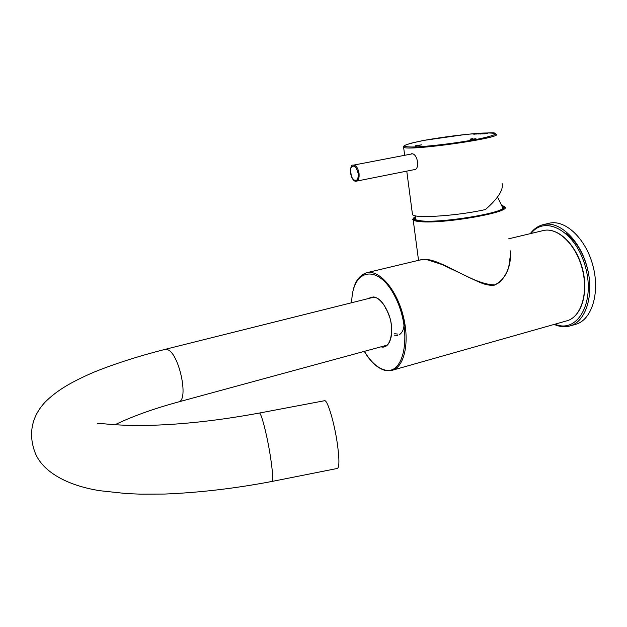 <?xml version="1.0" encoding="UTF-8"?>
<svg xmlns="http://www.w3.org/2000/svg" width="627" height="627" viewBox="0 0 627 627"><rect width="100%" height="100%" fill="white"/><g stroke="black" fill="none" stroke-linecap="round" stroke-linejoin="round"><path stroke-width="0.94" d="M473.095 134.076L476.277 133.794L473.103 134.123M474.537 134.131L477.312 133.763L474.545 134.178M415.544 145.754L421.548 144.845L415.591 146.107M480.188 133.982L482.978 133.614L480.196 134.029M470.062 139.17L472.789 138.536L470.72 139.045L472.797 139.147L475.94 138.685L470.391 139.743L472.147 139.272L470.062 139.17M482.241 133.786L484.906 133.598L482.249 133.849M484.216 133.778L487.461 133.559L484.224 133.857M481.05 133.645L478.033 134.013L481.066 133.755M476.05 134.06L479.412 133.708L476.05 134.06M412.362 213.595L412.495 214.614C414.243 218.745 458.306 215.813 485.478 209.528C498.081 198.414 503.622 189.762 502.109 183.57M414.173 169.886C420.27 169.368 417.621 153.254 411.665 153.772L411.343 153.795M483.731 133.763L482.179 133.88L483.738 133.817M479.679 133.896L480.815 133.716L479.679 133.951M478.597 133.763L476.7 133.998L478.597 133.763M373.057 297.394L373.943 297.222M386.514 345.32L178.499 401.938M337.271 468.463L337.506 468.416C339.442 466.794 339.372 458.455 337.302 443.399C334.254 422.042 327.247 399.078 324.465 400.739L259.327 413.06M419.776 260.04L425.49 259.382C442.56 259.805 472.539 284.454 494.64 284.917C508.763 278.364 511.726 259.664 510.064 250.487M501.984 205.875L503.442 207.435C504.476 212.827 442.921 223.079 421.791 220.939L415.56 219.787C414.024 219.066 414.039 218.165 415.591 217.067M415.356 219.685L415.474 218.384M502.431 207.161L502.799 208.336M548.586 223.377L549.511 223.157C565.625 219.426 586.159 239.059 593.064 266.209C600.172 293.311 591.637 320.146 575.625 324.331L569.951 325.954C585.908 321.784 594.38 294.902 587.256 267.729C580.328 240.502 559.833 220.79 543.774 224.513L549.511 223.157M566.056 233.542C577.122 241.959 584.544 254.915 588.322 272.408M397.69 334.066L394.657 333.729M399.846 308.076C405.622 321.62 405.363 330.578 399.07 334.959M385.534 308.406L385.676 307.52M397.424 335.398L394.454 335.155M399.438 306.924C402.957 312.967 404.564 319.308 404.243 325.938M404.674 155.308L403.6 147.18L404.297 145.535L410.724 143.269L424.291 140.33C443.493 136.952 462.036 134.578 479.914 133.19C489.358 132.744 494.601 133.01 495.659 133.99C493.684 135.385 487.32 137.188 476.575 139.398C456.08 143.042 436.564 145.535 418.021 146.875C408.828 147.212 404.211 146.82 404.156 145.699C407.033 144.226 413.742 142.431 424.299 140.33L466.707 134.311C486.27 132.853 495.51 132.462 494.413 133.143L496.247 134.162C504.077 137.854 406.335 151.585 403.6 147.18L403.545 146.522M355.344 180.67C351.41 178.617 349.937 174.384 350.916 167.981C353.691 164.321 356.089 166.116 358.111 173.35C358.503 177.856 357.578 180.294 355.344 180.67M359.028 173.24C359.451 177.802 358.573 180.435 356.379 181.156C354.804 181.767 353.166 180.317 351.449 176.798C350.07 168.412 350.744 164.525 353.479 165.128C356.16 165.356 358.001 168.06 359.028 173.24M353.213 165.183L412.284 153.842M373.324 297.323L164.995 349.388L167.025 349.521C178.852 351.849 189.432 400.841 178.397 401.962C153.568 408.733 132.446 416.312 115.039 424.706M337.506 468.416L272.04 481.434C273.239 479.945 272.698 471.629 270.409 456.464C267.094 434.966 261.02 411.594 259.249 413.075C217.585 420.717 179.675 424.84 145.527 425.427C112.648 425.772 103.886 423.06 97.263 423.648M501.772 205.295L504.884 206.941C511.789 212.098 443.955 224.058 420.552 221.668C416.43 221.339 413.977 220.728 413.185 219.834L413.021 218.847M501.78 205.335C508.481 207.662 501.2 211.103 479.945 215.664C459.779 219.662 433.038 222.115 420.866 221.143C413.083 220.445 411.343 218.901 415.654 216.503M415.944 219.944L415.474 218.415M497.548 196.988L502.446 207.216L502.282 208.736M531.069 233.471C545.655 214.207 576.534 232.123 585.642 267.674C595.274 303.084 577.208 333.885 554.966 324.19M542.77 230.673L543.546 230.493C557.873 227.131 576.127 244.734 582.279 268.967C588.635 293.162 581.111 317.144 566.855 320.82L391.993 370.353C404.446 367.234 409.98 341.981 403.153 315.734C396.483 289.447 379.413 269.728 366.92 272.651C357.335 275.668 352.241 285.693 351.629 302.747M366.019 272.878L422.59 259.366M368.441 298.546C376.733 294.126 383.967 300.795 390.151 318.555C394.446 334.481 389.618 349.114 381.177 346.888L381.051 346.856M351.723 302.723C351.896 268.474 378.293 262.815 395.198 296.994C412.59 330.837 404.932 376.427 384.359 369.836C377.211 367.743 370.557 361.591 364.412 351.386M370.628 297.997L372.32 297.339C373.614 295.905 382.368 298.084 388.842 314.597C394.634 329.873 390.229 346.253 384.821 346.073L383.23 346.269M412.495 214.614L406.766 171.132M415.293 169.439L356.575 181.117M272.04 481.434C235.156 488.457 199.323 492.665 164.556 494.06L140.636 494.162L126.364 493.567L99.881 490.714C66.337 485.384 42.965 471.575 35.371 453.384C25.942 429.189 35.998 411.821 45.222 402.001C56.532 390.887 69.448 382.807 93.682 372.266C114.616 363.793 138.387 356.167 164.995 349.388M415.654 216.464C412.879 218.674 412.057 219.795 413.185 219.834L418.53 260.33M502.713 207.451L502.815 208.297M502.854 208.164L503.442 207.435M510.558 254.021L508.787 266.781C507.298 272.126 504.327 277.267 499.891 282.197L494.562 285.105C487.124 285.794 482.539 284.015 467.703 276.703L442.168 264.578L427.849 259.915L421.712 259.578M415.725 215.876L415.552 219.779M502.705 208.046L502.658 208.462M554.182 324.41C559.574 326.816 564.833 327.325 569.951 325.954M543.774 224.513C538.413 225.72 533.914 228.769 530.285 233.659M566.855 320.82C581.409 316.972 588.824 293.005 582.522 268.905C576.37 244.765 558.218 227.131 543.546 230.493L508.669 238.816M364.311 351.41C370.51 361.795 377.305 368.096 384.712 370.314L391.993 370.353"/></g></svg>
